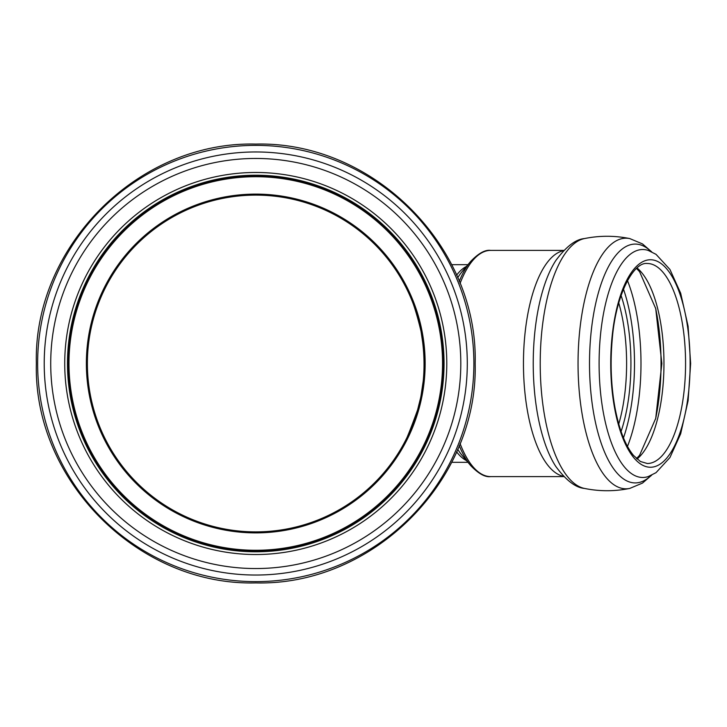 <?xml version="1.0" encoding="UTF-8"?>
<svg xmlns="http://www.w3.org/2000/svg" width="727" height="727" viewBox="0 0 727 727"><rect width="100%" height="100%" fill="white"/><g stroke="black" fill="none" stroke-linecap="round" stroke-linejoin="round"><path stroke-width="1.09" d="M87.376 363.5A168.382 168.382 0 0 1 339.954 217.673A168.382 168.382 0 0 1 339.954 509.327A168.382 168.382 0 0 1 87.376 363.5M404.766 441.925C408.429 435.573 412.436 425.831 416.798 412.7M417.452 410.519L420.542 398.123M421.015 395.842L423.241 380.939M424.15 363.5L424.032 357.275M424.023 357.211L423.777 352.386M423.268 346.343L421.015 331.167M420.542 328.858L417.452 316.481M416.798 314.3L413.672 305.04M405.402 286.302L403.867 283.385M402.331 280.613L403.649 282.985M405.348 286.184C410.71 294.853 415.953 309.956 421.069 331.476C425.931 359.156 424.822 385.174 417.734 409.519C408.856 434.083 403.412 446.914 401.386 448.032M67.984 363.5A187.775 187.775 0 0 1 349.651 200.879A187.775 187.775 0 0 1 349.651 526.121A187.775 187.775 0 0 1 67.984 363.5A187.775 187.775 0 0 1 349.651 200.879A187.775 187.775 0 0 1 349.651 526.121A187.775 187.775 0 0 1 67.984 363.5A187.775 187.775 0 0 1 349.651 200.879A187.775 187.775 0 0 1 349.651 526.121A187.775 187.775 0 0 1 67.984 363.5M67.475 363.5A188.284 188.284 0 0 1 349.905 200.443A188.284 188.284 0 0 1 349.905 526.557A188.284 188.284 0 0 1 67.475 363.5A188.284 188.284 0 0 1 349.905 200.443A188.284 188.284 0 0 1 349.905 526.557A188.284 188.284 0 0 1 67.475 363.5A188.284 188.284 0 0 1 349.905 200.443A188.284 188.284 0 0 1 349.905 526.557A188.284 188.284 0 0 1 67.475 363.5M456.592 451.84A98.817 37.813 90 0 0 466.48 460.582M466.48 266.418A98.817 37.813 90 0 0 456.601 275.151M457.71 277.723A100.817 38.576 -90 0 1 461.999 271.744L470.651 261.456A112.112 42.902 90 0 0 459.219 281.367M459.21 445.624A112.112 42.902 90 0 0 470.651 465.544L461.999 455.256A100.817 38.576 -90 0 1 457.701 449.259M86.377 363.5A169.382 169.382 0 0 0 340.454 510.19A169.382 169.382 0 0 0 340.454 216.81A169.382 169.382 0 0 0 86.377 363.5M68.983 363.5A186.775 186.775 0 0 1 349.151 201.742A186.775 186.775 0 0 1 349.151 525.257A186.775 186.775 0 0 1 68.983 363.5M460.055 443.515A113.103 43.284 90 0 0 490.643 476.603L563.861 476.603M470.651 261.456C478.511 253.278 485.173 249.588 490.643 250.397A113.103 43.284 90 0 0 460.055 283.466M563.561 250.697A113.103 43.284 90 0 0 523.458 363.5A113.103 43.284 90 0 0 563.561 476.303M690.132 363.5A103.734 39.694 90 0 0 630.582 273.661A103.734 39.694 90 0 0 630.582 453.339A103.734 39.694 90 0 0 690.132 363.5M685.57 363.5A100.008 38.277 90 0 0 647.303 263.492C633.49 261.656 615.56 294.998 612.189 339.891C610.162 363.127 611.062 385.546 614.878 407.147C619.086 429.384 625.302 445.487 633.526 455.447L640.396 461.491L647.303 463.508A100.008 38.277 90 0 0 685.57 363.5M637.016 459.037A100.008 38.277 90 0 0 663.96 363.5A100.008 38.277 90 0 0 637.016 267.963M655.554 419.088A114.975 44.002 90 0 0 661.043 363.5A114.975 44.002 90 0 0 655.554 307.912M627.483 446.378A114.975 44.002 90 0 0 640.987 363.5A114.975 44.002 90 0 0 627.483 280.622M623.466 437.863A110.322 42.221 90 0 0 634.507 363.5A110.322 42.221 90 0 0 623.466 289.137M621.076 431.484A102.607 39.267 90 0 0 630.927 363.5A102.607 39.267 90 0 0 621.076 295.516M618.75 424.041A99.499 38.077 90 0 0 626.61 363.5A99.499 38.077 90 0 0 618.75 302.959M584.426 488.426A125.317 47.955 90 0 1 540.216 363.5A125.317 47.955 90 0 1 584.426 238.574C575.602 239.31 566.042 246.662 555.746 260.63A119.355 45.674 90 0 0 555.746 466.37C566.042 480.338 575.602 487.69 584.426 488.426C599.53 491.488 614.642 491.488 629.746 488.426L642.495 483.082L651.674 475.167M584.426 238.574C599.53 235.512 614.642 235.512 629.746 238.574A125.317 47.955 90 0 0 578.047 363.5A125.317 47.955 90 0 0 629.764 488.426M651.165 251.587A119.419 45.701 90 0 0 589.515 363.5A119.419 45.701 90 0 0 651.165 475.413M648.275 250.452A113.975 43.62 90 0 0 599.103 363.5A113.975 43.62 90 0 0 648.275 476.548L656.036 472.659L669.949 457.519L680.672 433.783L688.096 400.741L690.65 363.5L688.096 326.259L680.672 293.217L669.949 269.481L656.036 254.341L648.275 250.452M64.73 363.5A191.037 191.037 0 0 1 351.277 198.062A191.037 191.037 0 0 1 351.277 528.938A191.037 191.037 0 0 1 64.73 363.5M50.717 363.5A205.041 205.041 0 0 1 358.284 185.93A205.041 205.041 0 0 1 358.284 541.07A205.041 205.041 0 0 1 50.717 363.5M44.22 363.5A211.539 211.539 0 0 1 361.528 180.305A211.539 211.539 0 0 1 361.528 546.695A211.539 211.539 0 0 1 44.22 363.5M473.886 363.5A218.127 218.127 0 0 1 255.759 581.627A218.127 218.127 0 0 1 37.631 363.5A218.127 218.127 0 0 1 255.759 145.373A218.127 218.127 0 0 1 473.886 363.5M451.649 462.317L467.943 462.317M451.658 264.683L467.943 264.683M470.651 465.544C478.511 473.722 485.173 477.412 490.643 476.603M490.643 250.397L563.861 250.397M636.498 268.427L639.578 271.68L655.718 308.584L661.861 363.5L655.718 418.416L639.578 455.32L636.498 458.573M629.746 238.574L642.495 243.918L651.674 251.833M475.167 363.5C478.193 246.262 372.996 141.065 255.759 144.091C138.521 141.065 33.324 246.262 36.35 363.5C33.324 480.738 138.521 585.935 255.759 582.909C373.015 585.926 478.184 480.756 475.167 363.5"/></g></svg>
